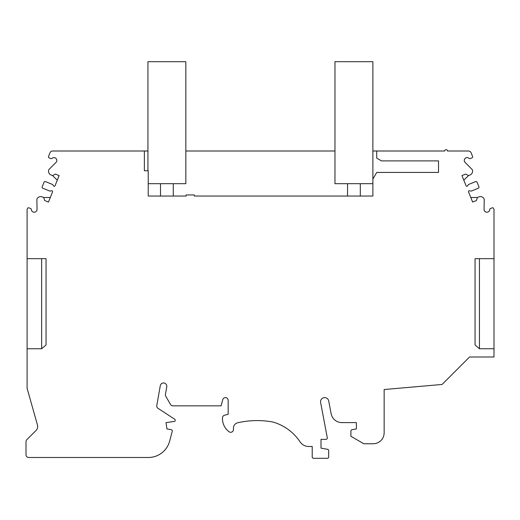 <?xml version="1.0" encoding="UTF-8"?>
<svg xmlns="http://www.w3.org/2000/svg" width="520" height="520" viewBox="0 0 520 520"><rect width="100%" height="100%" fill="white"/><g stroke="black" fill="none" stroke-linecap="round" stroke-linejoin="round"><path stroke-width="0.78" d="M372.873 151.001L376.727 151.001L376.727 158.145L381.485 160.894L438.522 160.894L438.522 172.425L376.727 172.425L372.879 179.088L372.879 196.047L194.357 196.047L194.357 194.948L186.114 194.948L186.114 196.047L148.22 196.047L148.22 170.781L144.372 170.781L144.372 151.001L147.94 151.001M185.842 151.001L334.971 151.001M372.873 183.69L334.971 183.69L334.971 61.691L372.873 61.691L372.873 183.69M144.372 151.001L52.572 151.001A2.75 2.75 0 0 0 50.024 152.724L48.523 156.442A1.099 1.099 0 0 0 49.127 157.872L50.863 158.574A1.099 1.099 0 0 0 52.013 158.366A2.853 2.853 0 0 1 56.238 162.169L48.815 169.637A4.121 4.121 0 0 0 51.096 175L52.572 175.597L55.425 174.083L59.15 175.591L55.036 185.776A0.826 0.826 0 0 1 53.593 185.939L52.591 184.496L45.461 181.61A1.099 1.099 0 0 0 44.031 182.221L42.178 186.803A1.099 1.099 0 0 0 42.783 188.233L49.914 191.113L51.643 190.769A0.826 0.826 0 0 1 52.566 191.886L48.451 202.072L44.72 200.571L43.725 197.496L42.243 196.905A4.121 4.121 0 0 0 36.881 199.18L37.031 209.709A2.853 2.853 0 0 1 31.349 209.508A1.099 1.099 0 0 0 30.667 208.559L28.931 207.857A1.099 1.099 0 0 0 27.502 208.468L27.098 209.463L27.098 388.343L37.473 425.048A5.492 5.492 0 0 1 36.075 430.43L27.098 439.4A3.296 3.296 0 0 0 26 441.857L26 454.74A2.75 2.75 0 0 0 28.749 457.49L148.395 457.49A21.97 21.97 0 0 0 169.618 441.2L172.256 431.347A1.359 1.359 0 0 0 171.178 429.663L166.927 428.916L166.042 422.604L174.636 421.401A0.552 0.552 0 0 0 175.103 420.856L175.103 419.478L157.989 408.317A2.75 2.75 0 0 1 156.78 405.541L160.284 385.691A3.296 3.296 0 0 1 164.099 383.019A3.296 3.296 0 0 1 166.77 386.834L165.438 394.387A2.75 2.75 0 0 0 165.769 396.24L170.521 404.482A2.75 2.75 0 0 0 172.9 405.853L221.104 405.853L222.768 399.646A2.75 2.75 0 0 1 228.169 400.361L228.169 414.258L224.51 415.24A2.75 2.75 0 0 0 222.475 417.755A16.478 16.478 0 0 0 229.047 431.75A2.75 2.75 0 0 0 233.441 429.553L233.441 428.129A5.492 5.492 0 0 1 237.718 422.773A87.542 87.542 0 0 1 272.844 422.012A48.6 48.6 0 0 1 299.949 441.682A10.504 10.504 0 0 0 308.783 446.498L312.208 446.498L312.208 456.937A1.371 1.371 0 0 0 313.586 458.309L327.314 458.309A1.371 1.371 0 0 0 328.692 456.937L328.692 450.658A1.371 1.371 0 0 0 327.555 449.306L321.002 448.149L321.002 439.361L325.936 439.361A1.371 1.371 0 0 0 327.281 437.729L320.619 402.5A4.121 4.121 0 0 1 323.901 397.683A4.121 4.121 0 0 1 328.712 400.966L331.117 413.66A10.985 10.985 0 0 0 341.906 422.604L356.401 422.604L356.401 428.922L352.04 429.689A1.371 1.371 0 0 0 350.909 431.048L350.909 436.3L363.818 443.755L373.152 443.755A10.985 10.985 0 0 0 384.144 432.77L384.144 389.526L442.091 384.456L469.553 356.993L494 356.993L494 258.668L475.053 258.668L475.053 344.935L475.053 258.668M479.447 258.668L479.447 348.751L475.053 344.935L479.447 348.751L494 348.751M494 258.668L494 209.463L493.597 208.468A1.099 1.099 0 0 0 492.167 207.857L490.432 208.559A1.099 1.099 0 0 0 489.749 209.508A2.853 2.853 0 0 1 484.068 209.709L484.218 199.18A4.121 4.121 0 0 0 478.855 196.905L477.373 197.496L476.379 200.571L472.647 202.072L468.533 191.886A0.826 0.826 0 0 1 469.456 190.769L471.185 191.113L478.316 188.233A1.099 1.099 0 0 0 478.92 186.803L477.068 182.221A1.099 1.099 0 0 0 475.637 181.61L468.507 184.496L467.506 185.939A0.826 0.826 0 0 1 466.063 185.776L461.949 175.591L465.673 174.083L468.526 175.597L470.002 175A4.121 4.121 0 0 0 472.284 169.637L464.861 162.169A2.853 2.853 0 0 1 469.085 158.366A1.099 1.099 0 0 0 470.236 158.574L471.972 157.872A1.099 1.099 0 0 0 472.576 156.442L471.075 152.724A2.75 2.75 0 0 0 468.526 151.001L447.479 151.001A1.371 1.371 0 0 0 446.108 149.63A1.371 1.371 0 0 0 444.737 151.001L376.727 151.001M46.052 258.668L46.052 344.935L46.052 258.668L27.098 258.668M41.652 258.668L41.652 348.751L46.052 344.935L41.652 348.751L27.098 348.751M55.419 174.089L59.143 175.591L57.291 180.167L52.566 175.597M463.794 180.167L468.526 175.597M470.801 197.496L477.373 197.496M48.445 202.072L50.291 197.496L43.725 197.496M160.505 196.047L160.505 183.69M147.94 170.781L147.94 61.691L185.842 61.691L185.842 183.69L148.22 183.69M360.308 196.047L360.308 183.69M347.542 196.047L347.542 183.69M173.277 196.047L173.277 183.69"/></g></svg>
